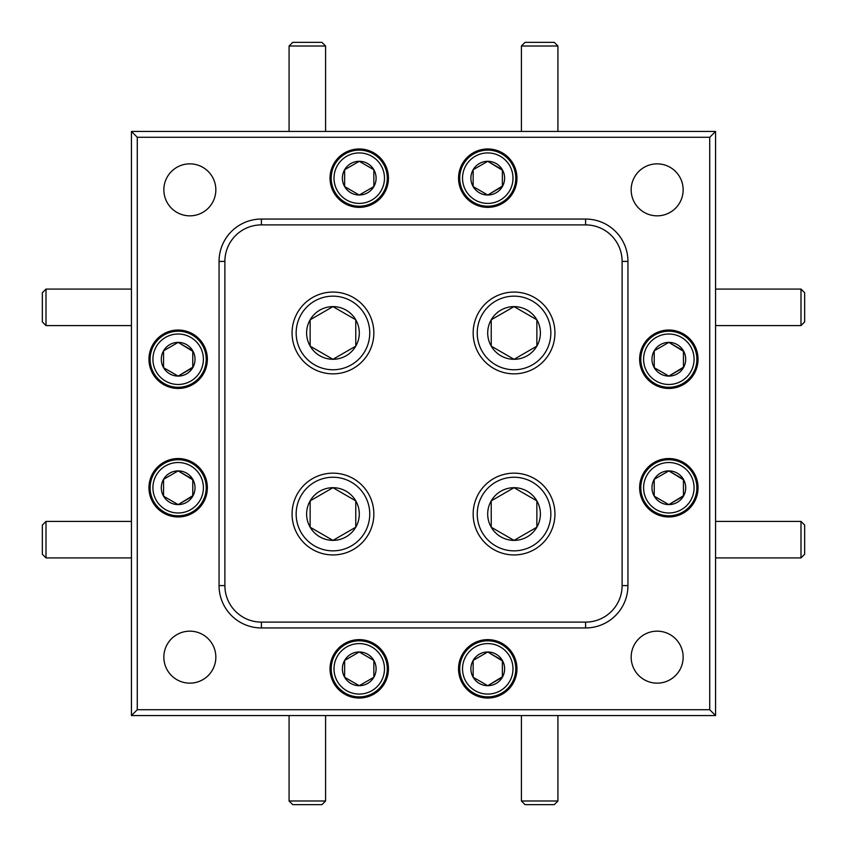 <?xml version="1.0" encoding="UTF-8"?>
<svg xmlns="http://www.w3.org/2000/svg" width="847" height="847" viewBox="0 0 847 847"><rect width="100%" height="100%" fill="white"/><g stroke="black" fill="none" stroke-linecap="round" stroke-linejoin="round"><path stroke-width="1.27" d="M325.587 800.997L321.934 804.65L292.723 804.65L289.081 800.997L325.587 800.997L325.587 715.567M289.081 800.997L289.081 715.567M557.919 800.997L554.277 804.65L525.066 804.65L521.413 800.997L557.919 800.997L557.919 715.567M521.413 800.997L521.413 715.567M289.081 46.003L292.723 42.35L321.934 42.35L325.587 46.003L289.081 46.003L289.081 131.433M325.587 46.003L325.587 131.433M521.413 46.003L525.066 42.35L554.277 42.35L557.919 46.003L521.413 46.003L521.413 131.433M557.919 46.003L557.919 131.433M804.65 525.066L804.65 554.277L800.997 557.919L800.997 521.413L804.65 525.066M715.567 557.919L800.997 557.919M715.567 521.413L800.997 521.413M804.65 292.723L804.65 321.934L800.997 325.587L800.997 289.081L804.65 292.723M715.567 325.587L800.997 325.587M715.567 289.081L800.997 289.081M42.35 554.277L42.35 525.066L46.003 521.413L46.003 557.919L42.35 554.277M131.433 521.413L46.003 521.413M131.433 557.919L46.003 557.919M42.35 321.934L42.35 292.723L46.003 289.081L46.003 325.587L42.35 321.934M131.433 289.081L46.003 289.081M131.433 325.587L46.003 325.587M296.154 514.044A36.802 36.802 0 0 0 332.956 550.846A36.802 36.802 0 0 0 369.758 514.044A36.802 36.802 0 0 0 332.956 477.242A36.802 36.802 0 0 0 296.154 514.044M373.845 514.044A40.889 40.889 0 0 1 332.956 554.933A40.889 40.889 0 0 1 292.067 514.044A40.889 40.889 0 0 1 332.956 473.155A40.889 40.889 0 0 1 373.845 514.044M306.614 514.044A26.352 26.352 0 0 0 355.772 527.215A26.352 26.352 0 0 0 332.956 487.692A26.352 26.352 0 0 0 306.614 514.044M310.14 514.044L310.14 527.215L332.956 540.386L355.772 527.215L355.772 500.863L332.956 487.692L310.14 500.863L310.14 514.044M332.14 488.168L310.14 500.863L310.14 527.215L332.956 540.386L355.772 527.215L355.772 500.863M354.957 500.397L332.956 487.692M334.014 668.834A25.23 25.23 0 0 0 359.244 694.074A25.23 25.23 0 0 0 384.474 668.834A25.23 25.23 0 0 0 359.244 643.604A25.23 25.23 0 0 0 334.014 668.834M387.28 668.834A28.036 28.036 0 0 1 359.244 696.88A28.036 28.036 0 0 1 331.209 668.834A28.036 28.036 0 0 1 359.244 640.798A28.036 28.036 0 0 1 387.28 668.834M342.379 668.834A16.866 16.866 0 0 0 373.845 677.272A16.866 16.866 0 0 0 359.244 651.978A16.866 16.866 0 0 0 342.379 668.834M344.644 668.834L344.644 677.272L359.244 685.699L373.845 677.272L373.845 660.406L359.244 651.978L344.644 660.406L344.644 668.834M344.644 677.272L359.244 685.699L373.845 677.272L373.845 660.406L359.244 651.978L344.644 660.406L344.644 677.272M296.154 332.956A36.802 36.802 0 0 0 332.956 369.758A36.802 36.802 0 0 0 369.758 332.956A36.802 36.802 0 0 0 332.956 296.154A36.802 36.802 0 0 0 296.154 332.956M373.845 332.956A40.889 40.889 0 0 1 332.956 373.845A40.889 40.889 0 0 1 292.067 332.956A40.889 40.889 0 0 1 332.956 292.067A40.889 40.889 0 0 1 373.845 332.956M306.614 332.956A26.352 26.352 0 0 0 355.772 346.137A26.352 26.352 0 0 0 332.956 306.614A26.352 26.352 0 0 0 306.614 332.956M310.14 332.956L310.14 346.137L332.956 359.308L355.772 346.137L355.772 319.785L332.956 306.614L310.14 319.785L310.14 332.956M333.782 358.832L355.772 346.137L355.772 319.785L332.956 306.614L310.14 319.785L310.14 346.137L332.956 359.308M477.242 514.044A36.802 36.802 0 0 0 514.044 550.846A36.802 36.802 0 0 0 550.846 514.044A36.802 36.802 0 0 0 514.044 477.242A36.802 36.802 0 0 0 477.242 514.044M554.933 514.044A40.889 40.889 0 0 1 514.044 554.933A40.889 40.889 0 0 1 473.155 514.044A40.889 40.889 0 0 1 514.044 473.155A40.889 40.889 0 0 1 554.933 514.044M487.692 514.044A26.352 26.352 0 0 0 536.86 527.215A26.352 26.352 0 0 0 514.044 487.692A26.352 26.352 0 0 0 487.692 514.044M491.228 514.044L491.228 527.215L514.044 540.386L536.86 527.215L536.86 500.863L514.044 487.692L491.228 500.863L491.228 514.044M536.86 501.816L536.86 500.863L514.044 487.692L491.228 500.863L491.228 527.215L514.044 540.386L536.86 527.215L536.86 526.262M477.242 332.956A36.802 36.802 0 0 0 514.044 369.758A36.802 36.802 0 0 0 550.846 332.956A36.802 36.802 0 0 0 514.044 296.154A36.802 36.802 0 0 0 477.242 332.956M554.933 332.956A40.889 40.889 0 0 1 514.044 373.845A40.889 40.889 0 0 1 473.155 332.956A40.889 40.889 0 0 1 514.044 292.067A40.889 40.889 0 0 1 554.933 332.956M487.692 332.956A26.352 26.352 0 0 0 536.86 346.137A26.352 26.352 0 0 0 514.044 306.614A26.352 26.352 0 0 0 487.692 332.956M491.228 332.956L491.228 346.137L514.044 359.308L536.86 346.137L536.86 319.785L514.044 306.614L491.228 319.785L491.228 332.956M513.218 307.08L491.228 319.785L491.228 346.137L514.044 359.308L536.86 346.137L536.86 345.184M536.86 320.738L536.86 319.785L514.044 306.614M152.926 359.244A25.23 25.23 0 0 0 178.166 384.474A25.23 25.23 0 0 0 203.396 359.244A25.23 25.23 0 0 0 178.166 334.014A25.23 25.23 0 0 0 152.926 359.244M206.202 359.244A28.036 28.036 0 0 1 178.166 387.28A28.036 28.036 0 0 1 150.12 359.244A28.036 28.036 0 0 1 178.166 331.209A28.036 28.036 0 0 1 206.202 359.244M161.301 359.244A16.866 16.866 0 0 0 192.767 367.672A16.866 16.866 0 0 0 178.166 342.379A16.866 16.866 0 0 0 161.301 359.244M163.556 359.244L163.556 367.672L178.166 376.11L192.767 367.672L192.767 350.817L178.166 342.379L163.556 350.817L163.556 359.244M177.341 342.855L163.556 350.817L163.556 367.672L178.166 376.11L192.767 367.206M192.767 351.283L178.166 342.379M462.526 668.834A25.23 25.23 0 0 0 487.756 694.074A25.23 25.23 0 0 0 512.986 668.834A25.23 25.23 0 0 0 487.756 643.604A25.23 25.23 0 0 0 462.526 668.834M515.791 668.834A28.036 28.036 0 0 1 487.756 696.88A28.036 28.036 0 0 1 459.72 668.834A28.036 28.036 0 0 1 487.756 640.798A28.036 28.036 0 0 1 515.791 668.834M470.89 668.834A16.866 16.866 0 0 0 502.356 677.272A16.866 16.866 0 0 0 487.756 651.978A16.866 16.866 0 0 0 470.89 668.834M473.155 668.834L473.155 677.272L487.756 685.699L502.356 677.272L502.356 660.406L487.756 651.978L473.155 660.406L473.155 668.834M502.356 660.882L487.756 651.978L473.155 660.406L473.155 677.272L487.756 685.699L502.356 676.795M643.604 359.244A25.23 25.23 0 0 0 668.834 384.474A25.23 25.23 0 0 0 694.074 359.244A25.23 25.23 0 0 0 668.834 334.014A25.23 25.23 0 0 0 643.604 359.244M696.88 359.244A28.036 28.036 0 0 1 668.834 387.28A28.036 28.036 0 0 1 640.798 359.244A28.036 28.036 0 0 1 668.834 331.209A28.036 28.036 0 0 1 696.88 359.244M651.978 359.244A16.866 16.866 0 0 0 683.444 367.672A16.866 16.866 0 0 0 668.834 342.379A16.866 16.866 0 0 0 651.978 359.244M654.233 359.244L654.233 367.672L668.834 376.11L683.444 367.672L683.444 350.817L668.834 342.379L654.233 350.817L654.233 359.244M668.018 342.855L654.233 350.817L654.233 367.672L668.834 376.11L683.444 367.206M683.444 351.283L668.834 342.379M643.604 487.756A25.23 25.23 0 0 0 668.834 512.986A25.23 25.23 0 0 0 694.074 487.756A25.23 25.23 0 0 0 668.834 462.526A25.23 25.23 0 0 0 643.604 487.756M696.88 487.756A28.036 28.036 0 0 1 668.834 515.791A28.036 28.036 0 0 1 640.798 487.756A28.036 28.036 0 0 1 668.834 459.72A28.036 28.036 0 0 1 696.88 487.756M651.978 487.756A16.866 16.866 0 0 0 683.444 496.183A16.866 16.866 0 0 0 668.834 470.89A16.866 16.866 0 0 0 651.978 487.756M654.233 487.756L654.233 496.183L668.834 504.621L683.444 496.183L683.444 479.328L668.834 470.89L654.233 479.328L654.233 487.756M668.018 471.366L654.233 479.328L654.233 496.183L668.834 504.621L683.444 495.717M683.444 479.794L668.834 470.89M462.526 178.166A25.23 25.23 0 0 0 487.756 203.396A25.23 25.23 0 0 0 512.986 178.166A25.23 25.23 0 0 0 487.756 152.926A25.23 25.23 0 0 0 462.526 178.166M515.791 178.166A28.036 28.036 0 0 1 487.756 206.202A28.036 28.036 0 0 1 459.72 178.166A28.036 28.036 0 0 1 487.756 150.12A28.036 28.036 0 0 1 515.791 178.166M470.89 178.166A16.866 16.866 0 0 0 502.356 186.594A16.866 16.866 0 0 0 487.756 161.301A16.866 16.866 0 0 0 470.89 178.166M473.155 178.166L473.155 186.594L487.756 195.022L502.356 186.594L502.356 169.728L487.756 161.301L473.155 169.728L473.155 178.166M473.971 187.071L487.756 195.022M488.571 194.556L502.356 186.118M502.356 170.205L487.756 161.301M486.93 161.777L473.155 169.728L473.155 186.594M152.926 487.756A25.23 25.23 0 0 0 178.166 512.986A25.23 25.23 0 0 0 203.396 487.756A25.23 25.23 0 0 0 178.166 462.526A25.23 25.23 0 0 0 152.926 487.756M206.202 487.756A28.036 28.036 0 0 1 178.166 515.791A28.036 28.036 0 0 1 150.12 487.756A28.036 28.036 0 0 1 178.166 459.72A28.036 28.036 0 0 1 206.202 487.756M161.301 487.756A16.866 16.866 0 0 0 192.767 496.183A16.866 16.866 0 0 0 178.166 470.89A16.866 16.866 0 0 0 161.301 487.756M163.556 487.756L163.556 496.183L178.166 504.621L192.767 496.183L192.767 479.328L178.166 470.89L163.556 479.328L163.556 487.756M192.767 479.794L178.166 470.89L163.556 479.328L163.556 496.183L178.166 504.621L192.767 495.717M334.014 178.166A25.23 25.23 0 0 0 359.244 203.396A25.23 25.23 0 0 0 384.474 178.166A25.23 25.23 0 0 0 359.244 152.926A25.23 25.23 0 0 0 334.014 178.166M387.28 178.166A28.036 28.036 0 0 1 359.244 206.202A28.036 28.036 0 0 1 331.209 178.166A28.036 28.036 0 0 1 359.244 150.12A28.036 28.036 0 0 1 387.28 178.166M342.379 178.166A16.866 16.866 0 0 0 373.845 186.594A16.866 16.866 0 0 0 359.244 161.301A16.866 16.866 0 0 0 342.379 178.166M344.644 178.166L344.644 186.594L359.244 195.022L373.845 186.594L373.845 169.728L359.244 161.301L344.644 169.728L344.644 178.166M358.429 161.777L344.644 169.728L344.644 186.594L359.244 195.022L373.845 186.594L373.845 169.728M373.029 169.262L359.244 161.301M178.166 388.455A29.211 29.211 0 0 0 207.367 359.244A29.211 29.211 0 0 0 178.166 330.034A29.211 29.211 0 0 0 148.956 359.244A29.211 29.211 0 0 0 178.166 388.455M359.244 207.367A29.211 29.211 0 0 0 388.455 178.166A29.211 29.211 0 0 0 359.244 148.956A29.211 29.211 0 0 0 330.034 178.166A29.211 29.211 0 0 0 359.244 207.367M178.166 516.966A29.211 29.211 0 0 0 207.367 487.756A29.211 29.211 0 0 0 178.166 458.545A29.211 29.211 0 0 0 148.956 487.756A29.211 29.211 0 0 0 178.166 516.966M487.756 207.367A29.211 29.211 0 0 0 516.966 178.166A29.211 29.211 0 0 0 487.756 148.956A29.211 29.211 0 0 0 458.545 178.166A29.211 29.211 0 0 0 487.756 207.367M668.834 516.966A29.211 29.211 0 0 0 698.044 487.756A29.211 29.211 0 0 0 668.834 458.545A29.211 29.211 0 0 0 639.633 487.756A29.211 29.211 0 0 0 668.834 516.966M668.834 388.455A29.211 29.211 0 0 0 698.044 359.244A29.211 29.211 0 0 0 668.834 330.034A29.211 29.211 0 0 0 639.633 359.244A29.211 29.211 0 0 0 668.834 388.455M487.756 698.044A29.211 29.211 0 0 0 516.966 668.834A29.211 29.211 0 0 0 487.756 639.633A29.211 29.211 0 0 0 458.545 668.834A29.211 29.211 0 0 0 487.756 698.044M359.244 698.044A29.211 29.211 0 0 0 388.455 668.834A29.211 29.211 0 0 0 359.244 639.633A29.211 29.211 0 0 0 330.034 668.834A29.211 29.211 0 0 0 359.244 698.044M657.156 215.837A25.992 25.992 0 0 0 683.148 189.844A25.992 25.992 0 0 0 657.156 163.852A25.992 25.992 0 0 0 631.163 189.844A25.992 25.992 0 0 0 657.156 215.837M189.844 683.148A25.992 25.992 0 0 0 215.837 657.156A25.992 25.992 0 0 0 189.844 631.163A25.992 25.992 0 0 0 163.852 657.156A25.992 25.992 0 0 0 189.844 683.148M189.844 215.837A25.992 25.992 0 0 0 215.837 189.844A25.992 25.992 0 0 0 189.844 163.852A25.992 25.992 0 0 0 163.852 189.844A25.992 25.992 0 0 0 189.844 215.837M657.156 683.148A25.992 25.992 0 0 0 683.148 657.156A25.992 25.992 0 0 0 657.156 631.163A25.992 25.992 0 0 0 631.163 657.156A25.992 25.992 0 0 0 657.156 683.148M715.567 131.433L715.567 715.567L131.433 715.567L131.433 131.433L715.567 131.433L709.722 137.278L137.278 137.278L137.278 709.722L709.722 709.722L709.722 137.278M585.595 627.945L261.405 627.945A42.35 42.35 0 0 1 219.055 585.595L219.055 261.405A42.35 42.35 0 0 1 261.405 219.055L585.595 219.055A42.35 42.35 0 0 1 627.945 261.405L627.945 585.595A42.35 42.35 0 0 1 585.595 627.945L585.595 622.111A36.506 36.506 0 0 0 622.111 585.595L622.111 261.405A36.506 36.506 0 0 0 585.595 224.889L261.405 224.889A36.506 36.506 0 0 0 224.889 261.405L224.889 585.595A36.506 36.506 0 0 0 261.405 622.111L585.595 622.111M709.722 709.722L715.567 715.567M131.433 715.567L137.278 709.722M131.433 131.433L137.278 137.278M627.945 261.405L622.111 261.405M585.595 224.889L585.595 219.055M627.945 585.595L622.111 585.595M261.405 224.889L261.405 219.055M224.889 261.405L219.055 261.405M261.405 627.945L261.405 622.111M224.889 585.595L219.055 585.595"/></g></svg>
